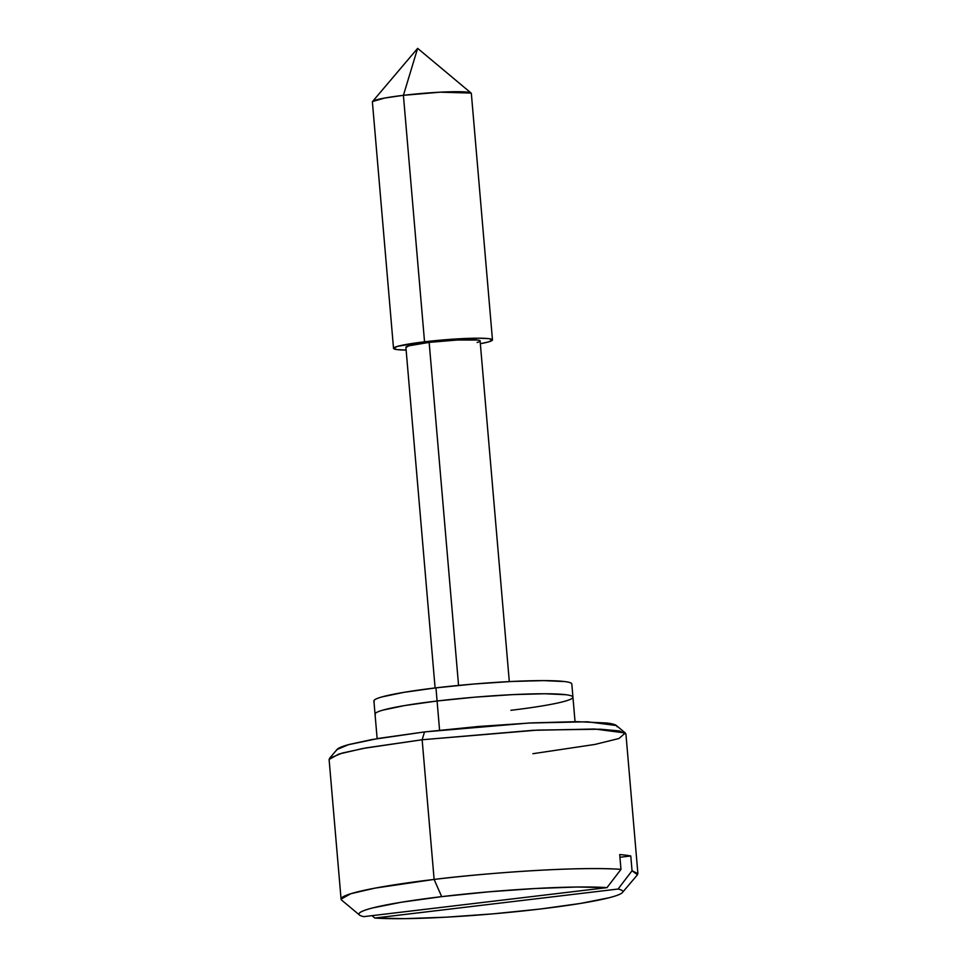 <?xml version="1.0" encoding="UTF-8"?>
<svg xmlns="http://www.w3.org/2000/svg" width="967" height="967" viewBox="0 0 967 967"><rect width="100%" height="100%" fill="white"/><g stroke="black" fill="none" stroke-linecap="round" stroke-linejoin="round"><path stroke-width="1.45" d="M471.171 93.098A49.655 4.182 175.1 0 0 403.408 95.322L384.781 98.03L372.537 101.523L417.635 48.35L403.408 95.322L440.287 92.179L471.134 93.074L417.635 48.35L403.408 95.322L424.537 341.81A49.655 4.182 -4.9 0 1 492.3 339.586A49.655 4.182 -4.9 0 1 480.345 343.708L488.504 341.907L492.469 339.973L488.903 338.655L478.351 338.184L443.515 339.888L424.537 341.81L403.408 95.322A49.655 4.182 175.1 0 0 372.573 102.2M479.97 340.722A37.242 3.143 175.1 0 0 429.155 342.391L458.563 685.41L429.155 342.391A37.242 3.143 175.1 0 0 406.019 347.552M625.311 732.998L616.39 725.54L587.452 721.793L529.009 723.026L424.525 731.922L422.144 739.755L532.781 730.327L594.669 729.021L625.311 732.998L618.94 738.51L594.898 744.445L532.877 753.704M439.586 730.206L437.084 701.002L475.027 697.159L512.812 694.62L544.687 693.75L565.804 694.705C570.687 695.321 573.068 696.192 572.935 697.316C573.068 696.192 570.687 695.321 565.804 694.705L544.687 693.75L512.812 694.62L475.027 697.159L437.084 701.002A99.311 8.365 -4.9 0 1 572.585 696.554A99.311 8.365 175.1 0 0 437.084 701.002L439.139 725.045M622.434 892.505L637.471 874.784L632.043 870.759L630.774 855.976A148.966 12.559 175.1 0 0 619.702 854.574L620.971 869.369L606.998 887.633L620.971 869.369A148.966 12.559 175.1 0 0 434.123 879.426L422.144 739.755L363.133 748.434L338.885 754.03L329.094 759.458L341.073 899.129L350.864 893.701L375.111 888.105L434.123 879.426C471.207 874.615 571.727 865.936 620.971 869.369L619.702 854.574A148.966 12.559 -4.9 0 1 630.774 855.976L632.043 870.759L637.906 873.684L625.927 734.001L619.291 730.931L600.277 729.203L537.857 730.085L422.144 739.755L434.123 879.426L441.677 896.639A132.419 11.157 -4.9 0 1 606.998 887.633L363.725 916.643C359.41 915.689 358.02 914.456 359.555 912.957C361.09 911.458 365.453 909.778 372.646 907.928L401.281 902.247L441.677 896.639L488.553 891.84L535.73 888.492L577.021 887.017L606.998 887.633L363.725 916.643A132.419 11.157 -4.9 0 1 359.398 914.939A132.419 11.157 -4.9 0 1 441.677 896.639L434.123 879.426A148.966 12.559 175.1 0 0 341.544 900.011M618.07 889.036C622.385 889.991 623.775 891.223 622.228 892.722C620.693 894.221 616.33 895.889 609.137 897.739L580.514 903.432L540.106 909.04L493.243 913.839L446.053 917.187L404.774 918.65L374.797 918.034L618.07 889.036L632.043 870.759L618.07 889.036L374.797 918.034A132.419 11.157 -4.9 0 0 511.906 912.099A132.419 11.157 -4.9 0 0 620.814 893.726M571.461 683.403A99.311 8.365 175.1 0 0 435.96 687.851L437.084 701.002L404.762 705.535L382.968 710.104C377.831 711.567 375.184 712.86 375.051 713.984C375.184 712.86 377.831 711.567 382.968 710.104L404.762 705.535L437.084 701.002A99.311 8.365 175.1 0 0 375.389 714.746A99.311 8.365 -4.9 0 1 437.084 701.002L435.96 687.851A99.311 8.365 175.1 0 0 374.265 701.607M336.637 750.319C336.83 748.724 340.577 746.887 347.866 744.82L378.726 738.365L424.525 731.922L478.266 726.495L531.802 722.893L576.961 721.66L606.865 723.002C613.803 723.872 617.176 725.117 616.982 726.701M422.144 739.755L424.525 731.922L371.739 739.586L348.942 744.517L337.048 749.485L329.529 758.346L342.125 753.088L366.263 747.854L422.144 739.755M406.128 350.078L397.099 349.607L393.521 348.301L397.485 346.355L424.537 341.81A49.655 4.182 -4.9 0 0 393.702 348.688A49.655 4.182 -4.9 0 0 406.128 350.078M477.13 342.463C481.155 341.327 481.252 340.505 477.432 340.033L457.56 339.997L429.155 342.391L408.872 345.799L405.91 347.552M630.774 855.976L619.932 857.27L630.774 855.976M372.053 915.652L374.797 918.034M572.585 696.554A99.311 8.365 -4.9 0 1 510.902 710.298M373.915 700.833C374.06 699.709 376.695 698.416 381.844 696.953L403.626 692.396L435.96 687.851L473.903 684.02L511.688 681.469L543.563 680.611L564.668 681.554C569.563 682.17 571.944 683.04 571.811 684.165M471.34 93.4L492.469 339.888M480.103 340.952L509.307 681.59M575.039 721.66L571.811 684.02M359.519 915.048L341.689 900.144M377.142 738.631L373.915 700.99M405.898 347.31L435.102 687.948M372.392 101.886L393.521 348.374"/></g></svg>

